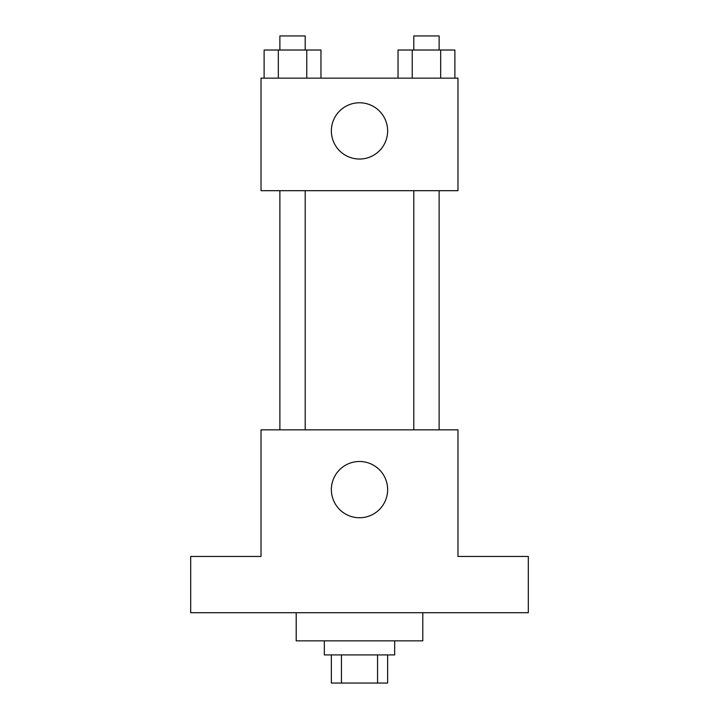 <?xml version="1.0" encoding="UTF-8"?>
<svg xmlns="http://www.w3.org/2000/svg" width="719" height="719" viewBox="0 0 719 719"><rect width="100%" height="100%" fill="white"/><g stroke="black" fill="none" stroke-linecap="round" stroke-linejoin="round"><path stroke-width="1.08" d="M377.547 654.919L377.547 683.05L331.369 683.05L331.369 654.919M377.547 683.05L387.631 683.05L387.631 654.919M394.668 640.845L394.668 654.919L324.332 654.919L324.332 640.845M341.453 654.919L341.453 683.05M296.201 612.714L296.201 640.845L422.799 640.845L422.799 612.714M528.312 612.714L190.688 612.714L190.688 556.443L261.024 556.443L261.024 429.836L457.976 429.836L457.976 556.443L528.312 556.443L528.312 612.714M387.631 489.621A28.131 28.131 0 0 1 345.435 513.986A28.131 28.131 0 0 1 345.435 465.256A28.131 28.131 0 0 1 387.631 489.621M413.802 429.836L413.802 190.688M305.198 190.688L305.198 429.836M457.976 190.688L261.024 190.688L261.024 78.155L457.976 78.155L457.976 190.688M387.631 130.903A28.131 28.131 0 0 1 345.435 155.268A28.131 28.131 0 0 1 345.435 106.538A28.131 28.131 0 0 1 387.631 130.903M454.884 78.155L454.884 50.015L398.038 50.015L398.038 78.155M440.675 50.015L440.675 78.155M412.248 50.015L412.248 78.155M413.802 50.015L413.802 35.95L439.12 35.95L439.12 50.015M320.962 78.155L320.962 50.015L264.116 50.015L264.116 78.155M306.752 50.015L306.752 78.155M278.325 50.015L278.325 78.155M279.88 50.015L279.88 35.95L305.198 35.95L305.198 50.015M439.12 429.836L439.12 190.688M279.88 190.688L279.88 429.836"/></g></svg>
